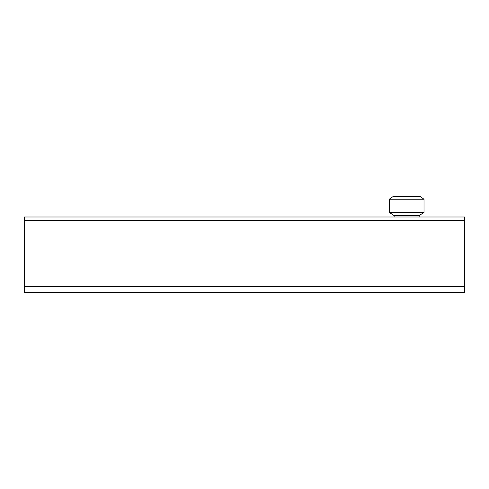 <?xml version="1.0" encoding="UTF-8"?>
<svg xmlns="http://www.w3.org/2000/svg" width="489" height="489" viewBox="0 0 489 489"><rect width="100%" height="100%" fill="white"/><g stroke="black" fill="none" stroke-linecap="round" stroke-linejoin="round"><path stroke-width="0.73" d="M24.45 286.481L24.45 216.994L464.55 216.994L464.55 292.275L24.45 292.275L24.45 286.481L464.55 286.481M394.128 216.994L394.128 215.618L419.159 215.618L424.012 212.36L424.012 199.237L389.268 199.237L389.268 212.36L424.012 212.36M389.268 199.237L392.82 196.725L420.467 196.725L424.012 199.237M24.45 220.466L464.55 220.466M419.159 216.994L419.159 215.618M394.128 215.618L389.268 212.36"/></g></svg>
